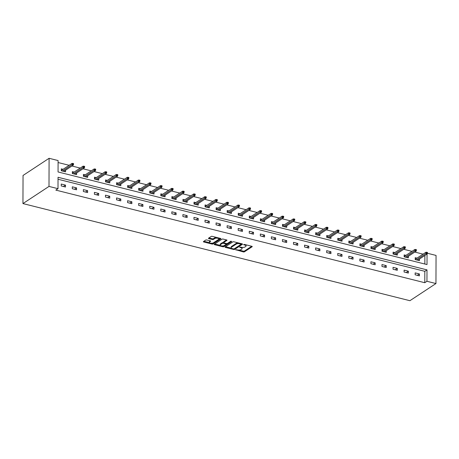 <?xml version="1.0" encoding="UTF-8"?>
<svg xmlns="http://www.w3.org/2000/svg" width="459" height="459" viewBox="0 0 459 459"><rect width="100%" height="100%" fill="white"/><g stroke="black" fill="none" stroke-linecap="round" stroke-linejoin="round"><path stroke-width="0.69" d="M235.748 249.736L243.327 251.911A0.815 0.333 -179.8 0 0 244.452 251.802L252.123 246.747A0.815 0.333 -179.8 0 0 252.243 246.581A0.815 0.333 -179.8 0 0 251.853 246.294L244.458 244.44L243.586 244.636L244.819 245.072A2.611 1.056 -179.8 0 1 246.064 245.978A2.611 1.056 -179.8 0 1 245.68 246.529L245.043 246.948A2.611 1.056 -179.8 0 1 241.451 247.286L239.707 247.126L240.855 247.682A2.611 1.056 -179.8 0 1 242.1 248.589A2.611 1.056 -179.8 0 1 241.715 249.139L241.078 249.558A2.611 1.056 -179.8 0 1 237.487 249.897L235.748 249.736M206.768 240A0.815 0.333 -179.8 0 0 205.649 240.103L203.498 241.52A0.815 0.333 -179.8 0 0 203.377 241.692A0.815 0.333 -179.8 0 0 203.767 241.979L211.978 244.039A0.815 0.333 -179.8 0 0 213.102 243.936L220.773 238.881A0.815 0.333 -179.8 0 0 220.888 238.709A0.815 0.333 -179.8 0 0 220.504 238.428L212.287 236.362A0.815 0.333 -179.8 0 0 211.169 236.471L208.57 238.181A0.815 0.333 -179.8 0 0 208.449 238.353A0.815 0.333 -179.8 0 0 208.839 238.64L212.351 239.518A0.815 0.333 -179.8 0 0 213.475 239.414L214.76 238.565A2.18 0.884 -179.8 0 1 217.216 238.181A2.18 0.884 -179.8 0 1 218.805 239.041A2.18 0.884 -179.8 0 1 218.484 239.5L213.435 242.822A2.18 0.884 -179.8 0 1 210.979 243.207A2.18 0.884 -179.8 0 1 209.39 242.352A2.18 0.884 -179.8 0 1 209.711 241.893L210.555 241.336A0.815 0.333 -179.8 0 0 210.675 241.164A0.815 0.333 -179.8 0 0 210.285 240.883L206.768 240M58 188.678L48.998 186.417L22.95 203.578L409.904 300.702L435.952 283.547L426.95 281.287L426.99 269.886L58.041 177.277L58 188.678L55.832 190.106L424.776 282.715L426.95 281.287M225.139 246.953A0.815 0.333 -179.8 0 0 225.019 247.126A0.815 0.333 -179.8 0 0 225.409 247.412L233.62 249.472A0.815 0.333 -179.8 0 0 234.744 249.363L242.415 244.314A0.815 0.333 -179.8 0 0 242.536 244.142A0.815 0.333 -179.8 0 0 242.145 243.855L233.929 241.795A0.815 0.333 -179.8 0 0 232.811 241.904L225.139 246.953M222.799 246.753L214.588 244.693A0.815 0.333 -179.8 0 1 214.198 244.412A0.815 0.333 -179.8 0 1 214.319 244.24L221.99 239.185A0.815 0.333 -179.8 0 1 223.108 239.082L226.626 239.959A0.815 0.333 -179.8 0 1 227.016 240.246A0.815 0.333 -179.8 0 1 226.895 240.418L223.785 242.467A0.815 0.333 -179.8 0 0 223.665 242.639A0.815 0.333 -179.8 0 0 224.055 242.92L226.385 243.505A0.815 0.333 -179.8 0 0 227.509 243.402L230.745 241.268L231.72 241.514L223.923 246.649A0.815 0.333 -179.8 0 1 222.799 246.753L222.592 245.944M427.042 254.039L427.008 264.568L58.058 171.959L58.098 160.558L49.096 158.298L23.048 175.453L22.95 203.578M424.776 282.715L424.816 271.315L58.035 179.251M419.417 273.954L415.16 272.887L415.154 274.786L419.411 275.853L419.417 273.954L417.323 275.331M408.355 271.177L404.104 270.11L404.092 272.009L408.349 273.076L408.355 271.177L406.267 272.554M397.293 268.4L393.042 267.333L393.036 269.232L397.287 270.299L397.293 268.4L395.205 269.777M386.237 265.623L381.98 264.556L381.974 266.455L386.231 267.522L386.237 265.623L384.143 267M375.175 262.846L370.924 261.779L370.918 263.678L375.169 264.751L375.175 262.846L373.087 264.223M364.113 260.069L359.862 259.002L359.856 260.907L364.107 261.974L364.113 260.069L362.025 261.446M353.057 257.298L348.8 256.231L348.794 258.13L353.051 259.197L353.057 257.298L350.963 258.675M341.995 254.521L337.744 253.454L337.738 255.353L341.989 256.42L341.995 254.521L339.907 255.898M330.933 251.744L326.682 250.677L326.676 252.576L330.928 253.643L330.933 251.744L328.845 253.121M319.877 248.967L315.62 247.9L315.614 249.799L319.871 250.866L319.877 248.967L317.783 250.344M308.815 246.19L304.564 245.123L304.558 247.022L308.809 248.089L308.815 246.19L306.727 247.567M297.759 243.413L293.502 242.346L293.496 244.245L297.748 245.318L297.759 243.413L295.665 244.79M286.697 240.642L282.44 239.569L282.434 241.474L286.691 242.541L286.697 240.642L284.609 242.019M275.635 237.865L271.384 236.798L271.378 238.697L275.629 239.764L275.635 237.865L273.547 239.242M264.579 235.088L260.322 234.021L260.316 235.92L264.568 236.987L264.579 235.088L262.485 236.465M253.517 232.311L249.266 231.244L249.254 233.143L253.511 234.21L253.517 232.311L251.429 233.688M242.455 229.534L238.204 228.467L238.198 230.366L242.45 231.434L242.455 229.534L240.367 230.911M231.399 226.757L227.142 225.69L227.136 227.589L231.388 228.657L231.399 226.757L229.305 228.134M220.337 223.981L216.086 222.913L216.074 224.812L220.331 225.885L220.337 223.981L218.249 225.358M209.275 221.209L205.024 220.136L205.018 222.041L209.27 223.108L209.275 221.209L207.187 222.586M198.219 218.432L193.962 217.365L193.956 219.264L198.213 220.331L198.219 218.432L196.125 219.809M187.157 215.655L182.906 214.588L182.9 216.487L187.152 217.555L187.157 215.655L185.069 217.032M176.095 212.878L171.844 211.811L171.838 213.71L176.09 214.778L176.095 212.878L174.007 214.255M165.039 210.102L160.782 209.034L160.776 210.933L165.033 212.001L165.039 210.102L162.945 211.479M153.977 207.325L149.726 206.257L149.72 208.156L153.972 209.224L153.977 207.325L151.889 208.702M142.915 204.548L138.664 203.48L138.658 205.385L142.91 206.452L142.915 204.548L140.827 205.925M131.859 201.776L127.602 200.703L127.596 202.608L131.853 203.676L131.859 201.776L129.765 203.153M120.797 198.999L116.546 197.932L116.54 199.831L120.792 200.899L120.797 198.999L118.709 200.376M109.741 196.222L105.484 195.155L105.478 197.054L109.73 198.122L109.741 196.222L107.647 197.599M98.679 193.446L94.422 192.378L94.416 194.277L98.674 195.345L98.679 193.446L96.591 194.823M87.617 190.669L83.366 189.601L83.36 191.501L87.612 192.568L87.617 190.669L85.529 192.046M76.561 187.892L72.304 186.824L72.298 188.724L76.55 189.791L76.561 187.892L74.467 189.269M65.499 185.115L61.248 184.048L61.236 185.952L65.494 187.02L65.499 185.115L63.411 186.492M423.055 254.137L414.775 252.06M411.998 251.36L403.713 249.283M400.936 248.583L392.652 246.506M389.88 245.812L381.595 243.729M378.818 243.035L370.533 240.952M367.757 240.258L359.477 238.175M356.7 237.481L348.415 235.404M345.638 234.704L337.354 232.627M334.577 231.927L326.297 229.85M323.52 229.15L315.235 227.073M312.459 226.379L304.174 224.296M301.397 223.602L293.117 221.519M290.34 220.825L282.055 218.748M279.279 218.048L270.994 215.971M268.217 215.271L259.937 213.194M257.16 212.494L248.876 210.417M246.099 209.717L237.814 207.64M235.037 206.946L226.757 204.863M223.981 204.169L215.696 202.086M212.919 201.392L204.634 199.315M201.862 198.615L193.578 196.538M190.801 195.838L182.516 193.761M179.739 193.061L171.459 190.984M168.683 190.29L160.398 188.207M157.621 187.513L149.336 185.43M146.559 184.736L138.279 182.653M135.503 181.959L127.218 179.882M124.441 179.182L116.156 177.105M113.379 176.405L105.1 174.328M102.323 173.628L94.038 171.551M91.261 170.857L82.976 168.774M80.199 168.08L71.92 165.997M69.143 165.303L58.092 162.532M424.845 264.023L424.873 255.468M416.996 258.13L415.217 257.683L415.206 259.582L419.463 260.655L419.469 259.031M405.934 255.353L404.155 254.906L404.149 256.81L408.401 257.878L408.407 256.254M394.878 252.576L393.093 252.134L393.088 254.034L397.339 255.101L397.345 253.477M383.816 249.805L382.037 249.357L382.026 251.257L386.283 252.324L386.289 250.7M372.754 247.028L370.975 246.581L370.97 248.48L375.221 249.547L375.227 247.923M361.698 244.251L359.913 243.804L359.908 245.703L364.165 246.77L364.171 245.146M350.636 241.474L348.857 241.027L348.846 242.926L353.103 243.993L353.109 242.369M339.574 238.697L337.795 238.25L337.79 240.149L342.041 241.222L342.047 239.598M328.518 235.92L326.733 235.473L326.728 237.378L330.985 238.445L330.991 236.821M317.456 233.143L315.677 232.702L315.672 234.601L319.923 235.668L319.929 234.044M306.394 230.372L304.615 229.925L304.61 231.824L308.861 232.891L308.867 231.267M295.338 227.595L293.553 227.148L293.548 229.047L297.805 230.114L297.811 228.49M284.276 224.818L282.497 224.371L282.492 226.27L286.743 227.337L286.749 225.713M273.214 222.041L271.435 221.594L271.43 223.493L275.681 224.56L275.687 222.936M262.158 219.264L260.373 218.817L260.368 220.722L264.625 221.789L264.631 220.165M251.096 216.487L249.317 216.04L249.312 217.945L253.563 219.012L253.569 217.388M240.034 213.716L238.255 213.269L238.25 215.168L242.501 216.235L242.507 214.611M228.978 210.939L227.194 210.492L227.188 212.391L231.445 213.458L231.451 211.834M217.916 208.162L216.137 207.715L216.132 209.614L220.383 210.681L220.389 209.057M206.86 205.385L205.075 204.938L205.07 206.837L209.321 207.904L209.327 206.28M195.798 202.608L194.019 202.161L194.008 204.06L198.265 205.127L198.271 203.509M184.736 199.831L182.957 199.384L182.952 201.289L187.203 202.356L187.209 200.732M173.68 197.054L171.895 196.613L171.89 198.512L176.147 199.579L176.147 197.955M162.618 194.283L160.839 193.836L160.828 195.735L165.085 196.802L165.091 195.178M151.556 191.506L149.777 191.059L149.772 192.958L154.023 194.025L154.029 192.401M140.5 188.729L138.716 188.282L138.71 190.181L142.967 191.248L142.973 189.624M129.438 185.952L127.659 185.505L127.654 187.404L131.905 188.471L131.911 186.847M118.376 183.175L116.597 182.728L116.592 184.627L120.843 185.7L120.849 184.076M107.32 180.398L105.536 179.951L105.53 181.856L109.787 182.923L109.793 181.299M96.258 177.622L94.479 177.18L94.474 179.079L98.725 180.146L98.731 178.522M85.196 174.85L83.418 174.403L83.412 176.302L87.663 177.369L87.669 175.745M74.14 172.073L72.356 171.626L72.35 173.525L76.607 174.592L76.613 172.968M63.078 169.296L61.299 168.849L61.294 170.748L65.545 171.815L65.551 170.191M427.444 253.265L436.05 255.422L435.952 283.547M49.096 158.298L48.998 186.417M424.816 271.315L426.99 269.886M242.1 248.589L242.105 247.831A2.611 1.056 -179.8 0 0 241.847 247.372M246.064 245.978L246.07 245.221A2.611 1.056 -179.8 0 0 245.84 244.785M238.99 250.057L243.333 251.148A0.815 0.333 -179.8 0 0 244.452 251.044L251.716 246.259M234.348 248.738A0.815 0.333 -179.8 0 0 234.744 248.606L242.008 243.821M225.547 246.684L231.422 248.158M233.453 248.887L234.239 248.812L240.969 244.377L239.77 243.804A2.611 1.056 -179.8 0 0 236.184 244.142L231.577 247.177A2.611 1.056 -179.8 0 0 231.193 247.728A2.611 1.056 -179.8 0 0 232.443 248.635L233.453 248.887M238.273 242.886A2.611 1.056 -179.8 0 0 236.184 243.385L236.184 244.142M231.193 247.728L231.198 246.965A2.611 1.056 -179.8 0 1 231.583 246.414L236.184 243.385M220.4 245.393L214.726 243.97M226.488 239.925L223.785 241.709A0.815 0.333 -179.8 0 0 223.665 241.876L223.665 242.639M231.095 241.164L223.923 245.886L223.923 246.649M220.555 244.595A2.18 0.884 -179.8 0 0 220.234 245.054A2.18 0.884 -179.8 0 0 221.823 245.909A2.18 0.884 -179.8 0 0 224.279 245.525L226.058 244.354A0.815 0.333 -179.8 0 0 226.178 244.182A0.815 0.333 -179.8 0 0 225.788 243.901L223.458 243.316A0.815 0.333 -179.8 0 0 222.334 243.419L220.555 244.595L220.561 243.832A2.18 0.884 -179.8 0 0 220.24 244.291L220.234 245.054M226.063 243.597A0.815 0.333 -179.8 0 0 226.178 243.454L226.178 244.182M220.561 243.832L222.34 242.662A0.815 0.333 -179.8 0 1 223.458 242.553L223.665 242.604M222.804 245.995A0.815 0.333 -179.8 0 0 223.923 245.886M209.39 242.352L209.396 241.589A2.18 0.884 -179.8 0 1 209.717 241.13L210.147 240.849M218.805 239.041L218.811 238.278A2.18 0.884 -179.8 0 0 218.668 237.963M216.384 237.395A2.18 0.884 -179.8 0 0 214.766 237.802L214.76 238.565M208.977 237.911L212.356 238.76A0.815 0.333 -179.8 0 0 213.475 238.651L214.766 237.802M211.817 243.236L211.983 243.281A0.815 0.333 -179.8 0 0 213.102 243.172L220.366 238.393M203.905 241.25L209.533 242.662M415.211 258.778L415.785 258.928M415.246 259.593L415.246 258.79L415.647 259.696M427.467 253.196L427.472 252.439L426.761 252.261L426.761 253.018L427.467 253.196L427.186 253.942L425.912 253.626L425.912 252.255L415.647 259.019M426.761 253.018L416.405 259.886M427.186 253.942L417.679 260.207M425.912 252.255L426.761 252.261M404.149 256.007L404.729 256.151M404.184 256.816L404.19 256.013L404.586 256.92M416.411 250.419L416.411 249.662L415.699 249.484L415.699 250.241L416.411 250.419L416.124 251.171L414.85 250.849L414.856 249.478L404.586 256.242M415.699 250.241L405.343 257.109M416.124 251.171L406.622 257.43M414.856 249.478L415.699 249.484M393.093 253.23L393.667 253.374M393.128 254.039L393.128 253.236L393.524 254.143M405.349 247.642L405.349 246.885L404.643 246.707L404.637 247.464L405.349 247.642L405.067 248.394L403.788 248.072L403.794 246.701L393.529 253.466M404.637 247.464L394.287 254.332M405.067 248.394L395.56 254.653M403.794 246.701L404.643 246.707M382.031 250.453L382.611 250.597M382.066 251.268L382.066 250.465L382.467 251.366M394.287 244.871L394.292 244.108L393.581 243.93L393.581 244.693L394.287 244.871L394.006 245.617L392.732 245.295L392.738 243.93L382.467 250.689M393.581 244.693L383.225 251.555M394.006 245.617L384.499 251.876M392.738 243.93L393.581 243.93M370.97 247.676L371.549 247.82M371.004 248.491L371.01 247.688L371.406 248.589M383.231 242.094L383.231 241.331L382.519 241.153L382.519 241.916L383.231 242.094L382.944 242.84L381.67 242.518L381.676 241.153L371.406 247.912M382.519 241.916L372.163 248.778M382.944 242.84L373.442 249.099M381.676 241.153L382.519 241.153M359.913 244.899L360.487 245.043M359.948 245.714L359.948 244.911L360.344 245.812M372.169 239.317L372.169 238.554L371.463 238.376L371.457 239.139L372.169 239.317L371.888 240.063L370.608 239.741L370.614 238.376L360.349 245.14M371.457 239.139L361.107 246.007M371.888 240.063L362.38 246.322M370.614 238.376L371.463 238.376M348.851 242.123L349.431 242.272M348.886 242.937L348.892 242.134L349.288 243.035M361.107 236.54L361.113 235.783L360.401 235.605L360.401 236.362L361.107 236.54L360.826 237.286L359.552 236.964L359.558 235.599L349.288 242.363M360.401 236.362L350.045 243.23M360.826 237.286L351.324 243.551M359.558 235.599L360.401 235.605M337.79 239.346L338.369 239.495M337.824 240.16L337.83 239.357L338.226 240.264M350.051 233.763L350.051 233.006L349.345 232.828L349.339 233.585L350.051 233.763L349.769 234.509L348.49 234.193L348.496 232.822L338.226 239.587M349.339 233.585L338.983 240.453M349.769 234.509L340.262 240.774M348.496 232.822L349.345 232.828M326.733 236.574L327.307 236.718M326.768 237.383L326.768 236.58L327.164 237.487M338.989 230.986L338.989 230.229L338.283 230.051L338.277 230.808L338.989 230.986L338.708 231.738L337.428 231.416L337.434 230.045L327.169 236.81M338.277 230.808L327.927 237.676M338.708 231.738L329.201 237.997M337.434 230.045L338.283 230.051M315.672 233.797L316.251 233.941M315.706 234.606L315.712 233.803L316.108 234.71M327.927 228.215L327.933 227.452L327.221 227.274L327.221 228.037L327.927 228.215L327.646 228.961L326.372 228.639L326.378 227.268L316.108 234.033M327.221 228.037L316.865 234.899M327.646 228.961L318.144 235.22M326.378 227.268L327.221 227.274M304.61 231.02L305.189 231.164M304.644 231.835L304.65 231.032L305.046 231.933M316.871 225.438L316.871 224.675L316.165 224.497L316.159 225.26L316.871 225.438L316.59 226.184L315.31 225.862L315.316 224.497L305.046 231.256M316.159 225.26L305.809 232.122M316.59 226.184L307.082 232.443M315.316 224.497L316.165 224.497M293.553 228.243L294.127 228.387M293.588 229.058L293.588 228.255L293.984 229.156M305.809 222.661L305.814 221.898L305.103 221.72L305.097 222.483L305.809 222.661L305.528 223.407L304.254 223.085L304.254 221.72L293.989 228.484M305.097 222.483L294.747 229.345M305.528 223.407L296.021 229.666M304.254 221.72L305.103 221.72M282.492 225.467L283.071 225.61M282.526 226.281L282.532 225.478L282.928 226.379M294.747 219.884L294.753 219.127L294.041 218.943L294.041 219.706L294.747 219.884L294.466 220.63L293.192 220.309L293.198 218.943L282.928 225.708M294.041 219.706L283.685 226.574M294.466 220.63L284.964 226.889M293.198 218.943L294.041 218.943M271.43 222.69L272.009 222.839M271.464 223.504L271.47 222.701L271.866 223.602M283.691 217.107L283.691 216.35L282.985 216.172L282.979 216.929L283.691 217.107L283.41 217.853L282.13 217.532L282.136 216.166L271.871 222.931M282.979 216.929L272.629 223.797M283.41 217.853L273.903 224.118M282.136 216.166L282.985 216.172M260.373 219.918L260.947 220.062M260.408 220.727L260.408 219.924L260.804 220.831M272.629 214.33L272.635 213.573L271.923 213.395L271.923 214.152L272.629 214.33L272.348 215.076L271.074 214.76L271.074 213.389L260.81 220.154M271.923 214.152L261.567 221.02M272.348 215.076L262.841 221.341M271.074 213.389L271.923 213.395M249.312 217.141L249.891 217.285M249.346 217.95L249.352 217.147L249.748 218.054M261.567 211.553L261.573 210.796L260.861 210.618L260.861 211.375L261.567 211.553L261.286 212.305L260.012 211.983L260.018 210.612L249.748 217.377M260.861 211.375L250.505 218.243M261.286 212.305L251.784 218.564M260.018 210.612L260.861 210.618M238.25 214.364L238.829 214.508M238.29 215.173L238.29 214.37L238.686 215.277M250.511 208.782L250.511 208.019L249.805 207.841L249.799 208.604L250.511 208.782L250.23 209.528L248.95 209.206L248.956 207.835L238.691 214.6M249.799 208.604L239.449 215.466M250.23 209.528L240.723 215.787M248.956 207.835L249.805 207.841M227.194 211.588L227.767 211.731M227.228 212.402L227.228 211.599L227.63 212.5M239.449 206.005L239.455 205.242L238.743 205.064L238.743 205.827L239.449 206.005L239.168 206.751L237.894 206.43L237.894 205.064L227.63 211.823M238.743 205.827L228.387 212.689M239.168 206.751L229.661 213.01M237.894 205.064L238.743 205.064M216.132 208.811L216.711 208.954M216.166 209.625L216.172 208.822L216.568 209.723M228.393 203.228L228.393 202.465L227.681 202.287L227.681 203.05L228.393 203.228L228.106 203.974L226.832 203.653L226.838 202.287L216.568 209.052M227.681 203.05L217.325 209.912M228.106 203.974L218.604 210.233M226.838 202.287L227.681 202.287M205.075 206.034L205.649 206.183M205.11 206.848L205.11 206.045L205.506 206.946M217.331 200.451L217.331 199.694L216.625 199.516L216.619 200.273L217.331 200.451L217.05 201.197L215.77 200.876L215.776 199.51L205.512 206.275M216.619 200.273L206.269 207.141M217.05 201.197L207.543 207.457M215.776 199.51L216.625 199.516M194.014 203.257L194.593 203.406M194.048 204.071L194.048 203.268L194.45 204.175M206.269 197.674L206.275 196.917L205.563 196.739L205.563 197.496L206.269 197.674L205.988 198.42L204.714 198.104L204.72 196.733L194.45 203.498M205.563 197.496L195.207 204.364M205.988 198.42L196.481 204.685M204.72 196.733L205.563 196.739M182.952 200.485L183.531 200.629M182.986 201.294L182.992 200.491L183.388 201.398M195.213 194.897L195.213 194.14L194.501 193.962L194.501 194.719L195.213 194.897L194.926 195.643L193.652 195.327L193.658 193.956L183.388 200.721M194.501 194.719L184.145 201.587M194.926 195.643L185.425 201.908M193.658 193.956L194.501 193.962M171.895 197.709L172.469 197.852M171.93 198.517L171.93 197.714L172.326 198.621M184.151 192.12L184.151 191.363L183.445 191.185L183.439 191.942L184.151 192.12L183.87 192.872L182.59 192.55L182.596 191.179L172.332 197.944M183.439 191.942L173.089 198.81M183.87 192.872L174.363 199.131M182.596 191.179L183.445 191.185M160.834 194.932L161.413 195.075M160.868 195.741L160.874 194.937L161.27 195.844M173.089 189.349L173.095 188.586L172.383 188.408L172.383 189.171L173.089 189.349L172.808 190.095L171.534 189.774L171.54 188.408L161.27 195.167M172.383 189.171L162.027 196.033M172.808 190.095L163.306 196.354M171.54 188.408L172.383 188.408M149.772 192.155L150.351 192.298M149.806 192.969L149.812 192.166L150.208 193.067M162.033 186.572L162.033 185.809L161.327 185.631L161.321 186.394L162.033 186.572L161.752 187.318L160.472 186.997L160.478 185.631L150.208 192.39M161.321 186.394L150.965 193.256M161.752 187.318L152.245 193.578M160.478 185.631L161.327 185.631M138.716 189.378L139.289 189.521M138.75 190.192L138.75 189.389L139.146 190.29M150.971 183.795L150.971 183.032L150.265 182.854L150.259 183.617L150.971 183.795L150.69 184.541L149.41 184.22L149.416 182.854L139.152 189.619M150.259 183.617L139.909 190.479M150.69 184.541L141.183 190.801M149.416 182.854L150.265 182.854M127.654 186.601L128.233 186.75M127.688 187.415L127.694 186.612L128.09 187.513M139.909 181.018L139.915 180.261L139.203 180.083L139.203 180.84L139.909 181.018L139.628 181.764L138.354 181.443L138.36 180.077L128.09 186.842M139.203 180.84L128.847 187.708M139.628 181.764L130.126 188.024M138.36 180.077L139.203 180.083M116.592 183.824L117.171 183.973M116.626 184.638L116.632 183.835L117.028 184.742M128.853 178.241L128.853 177.484L128.147 177.306L128.141 178.063L128.853 178.241L128.572 178.987L127.292 178.671L127.298 177.3L117.028 184.065M128.141 178.063L117.791 184.931M128.572 178.987L119.065 185.252M127.298 177.3L128.147 177.306M105.536 181.053L106.109 181.196M105.57 181.862L105.57 181.058L105.966 181.965M117.791 175.464L117.797 174.707L117.085 174.529L117.079 175.286L117.791 175.464L117.51 176.216L116.236 175.895L116.236 174.523L105.972 181.288M117.079 175.286L106.729 182.154M117.51 176.216L108.003 182.475M116.236 174.523L117.085 174.529M94.474 178.276L95.053 178.419M94.508 179.085L94.514 178.281L94.91 179.188M106.729 172.687L106.735 171.93L106.023 171.752L106.023 172.509L106.729 172.687L106.448 173.439L105.174 173.118L105.18 171.746L94.91 178.511M106.023 172.509L95.667 179.377M106.448 173.439L96.947 179.698M105.18 171.746L106.023 171.752M83.412 175.499L83.991 175.642M83.446 176.313L83.452 175.51L83.848 176.411M95.673 169.916L95.673 169.153L94.967 168.975L94.961 169.738L95.673 169.916L95.392 170.662L94.112 170.341L94.118 168.975L83.854 175.734M94.961 169.738L84.611 176.6M95.392 170.662L85.885 176.922M94.118 168.975L94.967 168.975M72.356 172.722L72.929 172.865M72.39 173.536L72.39 172.733L72.786 173.634M84.611 167.139L84.617 166.376L83.905 166.198L83.905 166.961L84.611 167.139L84.33 167.885L83.056 167.564L83.056 166.198L72.792 172.957M83.905 166.961L73.549 173.823M84.33 167.885L74.823 174.145M83.056 166.198L83.905 166.198M61.294 169.945L61.873 170.088M61.328 170.759L61.334 169.956L61.73 170.857M73.549 164.362L73.555 163.599L72.843 163.421L72.843 164.184L73.549 164.362L73.268 165.108L71.994 164.787L72 163.421L61.73 170.186M72.843 164.184L62.487 171.052M73.268 165.108L63.767 171.368M72 163.421L72.843 163.421M235.937 249.656L235.932 250.052M243.861 244.435L243.861 244.831M239.896 247.045L239.896 247.441M240.855 247.137L240.855 247.682M244.819 244.527L244.819 245.072M252.123 246.403L252.123 246.747M244.452 251.044L244.452 251.802M243.333 251.148L243.327 251.911M242.415 243.97L242.415 244.314M234.744 248.606L234.744 249.363M233.625 248.916L233.62 249.472M225.409 246.776L225.409 247.412M240.786 243.517L240.78 244.056M239.776 243.264L239.77 243.804M231.583 246.414L231.577 247.177M214.588 244.062L214.588 244.693M226.895 240.074L226.895 240.418M223.785 241.709L223.785 242.467M225.788 243.356L225.788 243.901M223.458 242.553L223.458 243.316M222.34 242.662L222.334 243.419M210.555 240.992L210.555 241.336M209.717 241.13L209.711 241.893M213.475 238.651L213.475 239.414M212.356 238.76L212.351 239.518M208.839 238.003L208.839 238.64M220.773 238.537L220.773 238.881M213.102 243.172L213.102 243.936M211.983 243.281L211.978 244.039M203.767 241.342L203.767 241.979M241.055 243.586L241.055 244.257"/></g></svg>
